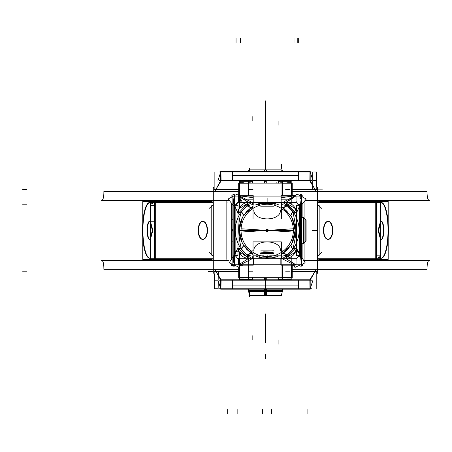 <?xml version="1.0" encoding="UTF-8"?>
<svg xmlns="http://www.w3.org/2000/svg" width="452" height="452" viewBox="0 0 452 452"><rect width="100%" height="100%" fill="white"/><g stroke="black" fill="none" stroke-linecap="round" stroke-linejoin="round"><path stroke-width="0.68" d="M213.293 273.257L213.293 187.495L214.146 187.495M316.784 273.257L317.637 273.257L317.637 187.495M314.812 189.139L313.739 187.032L314.812 189.139L313.739 187.032L314.812 189.139L292.241 189.139L314.812 189.139A12.876 12.876 0 0 0 315.632 190.507A12.876 12.876 0 0 1 314.812 189.139A12.876 12.876 0 0 0 315.632 190.507A12.876 12.876 0 0 1 314.812 189.139L292.241 189.139L314.931 189.309L313.682 186.958M215.367 190.275L215.299 190.507A12.876 12.876 0 0 0 216.118 189.139L217.186 187.032L216.118 189.139L238.69 189.139L215.999 189.309L217.248 186.958M226.842 202.05L226.842 258.697M216.118 271.607L217.186 273.714L216.118 271.607L238.69 271.607L216.118 271.607L217.186 273.714L216.118 271.607A12.876 12.876 0 0 0 215.299 270.239A12.876 12.876 0 0 1 216.118 271.607A12.876 12.876 0 0 0 215.299 270.239A12.876 12.876 0 0 1 216.118 271.607L238.69 271.607L215.999 271.443L217.248 273.788M315.564 270.471L315.632 270.239A12.876 12.876 0 0 0 314.812 271.607L313.739 273.714L314.812 271.607L292.241 271.607L314.931 271.443L313.682 273.788M304.089 258.697L304.089 242.854L305.801 241.136L304.072 242.871L305.801 241.136L304.072 242.871L304.089 259.38M304.072 242.848L306.094 240.848L306.094 219.971L304.072 217.971L304.089 202.643M317.637 204.637L321.773 208.428M319.152 255.233L319.152 205.513M304.089 259.301L304.089 255.177M317.824 259.38L317.824 201.366M318.784 259.38L376.375 259.38L376.375 201.366L318.784 201.366M375.25 258.267L375.25 202.479L375.25 258.267L375.25 202.479L375.25 258.267L319.31 258.267M328.118 239.379A9.012 4.503 90 0 0 332.446 230.373A9.012 4.503 90 0 0 327.937 221.361A9.012 4.503 90 0 0 323.434 230.373A9.012 4.503 -90 0 1 327.937 221.361A9.012 4.503 -90 0 1 332.446 230.373A9.012 4.503 -90 0 1 327.937 239.385A9.012 4.503 -90 0 1 323.434 230.373A9.012 4.503 90 0 0 327.937 239.385M376.375 259.38L380.499 259.38L380.499 239.046M380.499 238.633L380.499 222.113M380.499 221.7L380.499 201.366L376.375 201.366M375.041 259.38L375.041 201.366M375.25 259.301L375.25 255.177M376.375 255.177L380.392 255.177L380.392 256.6L378.058 257.239L380.392 257.872L380.392 259.301M388.183 237.464L388.183 259.38L380.239 259.38L380.239 201.366L388.183 201.366L388.183 223.288M380.392 238.989L380.392 258.267L380.392 238.989A9.012 2.333 90 0 0 381.076 239.385A9.012 2.333 90 0 0 383.409 230.373A9.012 2.333 -90 0 1 380.392 238.989L378.058 230.373L380.392 221.757A9.012 2.333 -90 0 1 383.409 230.373A9.012 2.333 -90 0 1 380.392 238.989L378.058 230.373L380.392 238.989L380.392 258.267L380.392 238.989A9.012 2.333 90 0 0 383.409 230.373A9.012 2.333 90 0 0 380.392 221.757L378.058 230.373L380.392 221.757L378.058 230.373L380.392 238.989A9.012 2.333 -90 0 0 383.409 230.373A9.012 2.333 90 0 0 380.392 221.757A9.012 2.333 -90 0 1 383.409 230.373M381.194 258.228A27.894 7.221 90 0 0 388.019 230.373A27.894 7.221 90 0 0 381.194 202.524A27.894 7.221 90 0 1 388.019 230.373A27.894 7.221 90 0 1 381.194 258.228A27.894 7.221 90 0 0 388.019 230.373A27.894 7.221 90 0 0 381.194 202.524A27.894 7.221 90 0 1 388.019 230.373A27.894 7.221 90 0 1 381.194 258.228M380.392 202.479L380.392 221.757L380.392 202.479M380.691 238.859A9.012 2.333 90 0 0 381.477 239.385A9.012 2.333 90 0 0 383.804 229.961M376.827 238.989L380.612 238.989M380.85 239.046L378.443 229.949M380.85 221.7L378.443 230.797M380.691 221.887A9.012 2.333 -90 0 1 381.477 221.361A9.012 2.333 -90 0 1 383.804 230.786M380.499 202.479L375.403 202.479M381.29 202.456L381.703 202.547M381.155 202.479A27.894 7.221 -90 0 1 381.2 202.479A27.894 7.221 -90 0 1 388.415 230.373A27.894 7.221 -90 0 1 381.2 258.267A27.894 7.221 -90 0 1 381.155 258.267M381.29 258.29L381.703 258.205M380.499 258.267L375.403 258.267M376.731 258.267L318.18 258.267M318.18 202.479L376.731 202.479M315.869 190.84A12.876 12.876 0 0 1 314.626 188.772M316.784 180.568L316.784 189.552L292.241 189.552M238.69 189.552L214.146 189.552L214.146 180.568M316.654 187.032L316.502 180.557L312.778 180.557L312.575 189.139L316.699 189.139M219.175 180.557L311.75 180.557M220.734 171.562L232.401 171.562L232.401 180.969L220.734 180.969L220.734 171.975M220.955 171.986L220.955 180.557M232.175 180.557L232.175 171.975L232.175 180.557M217.056 187.495L221.084 180.981L220.932 171.562M220.339 171.975L220.734 171.619M220.734 172.031L217.971 180.557L220.734 172.031M217.248 186.857L220.819 180.568L217.248 186.857M215.056 190.84A12.876 12.876 0 0 0 216.305 188.772M227.057 202.53L226.921 202.067L227.057 202.53M213.293 204.637L209.157 208.428M211.779 205.513L211.779 255.233M226.842 201.445L226.842 205.575M213.293 256.109L209.157 252.318M215.056 269.906A12.876 12.876 0 0 1 216.305 271.974M214.146 288.772L214.146 271.194L238.69 271.194M292.241 271.194L316.784 271.194L316.784 288.76M214.271 273.714L214.429 280.189L218.152 280.189L218.356 271.607L214.225 271.607M219.175 280.189L311.75 280.189M310.196 289.184L298.529 289.184L298.529 279.777L310.196 279.777L310.196 288.772M309.97 288.76L309.97 280.189M298.755 280.189L298.755 288.772L298.755 280.189M313.869 273.251L309.84 279.765L309.999 289.184M310.592 288.772L310.196 289.127M310.196 288.715L312.959 280.189L310.196 288.715M313.682 273.889L310.112 280.178L313.682 273.889M315.869 269.906A12.876 12.876 0 0 0 314.626 271.974M317.637 256.109L321.773 252.318M316.784 180.557L316.784 171.986M214.146 180.557L214.146 171.986M316.626 180.557L316.502 171.986L312.778 171.975L312.665 179.088M219.175 171.975L311.75 171.975M232.401 171.562L298.529 171.562L298.529 180.969L310.196 180.969L310.196 171.975M298.529 171.562L310.196 171.562M309.97 171.986L309.97 180.557M298.755 180.557L298.755 171.975L298.755 180.557M313.869 187.495L309.84 180.981L309.999 171.562M310.592 171.975L310.196 171.619M310.196 172.031L312.959 180.557L310.196 172.031M313.682 186.857L310.112 180.568L313.682 186.857M232.401 180.969L298.529 180.969M298.755 171.754L298.755 175.67L232.175 175.67L232.175 171.754M150.239 238.859A9.012 2.333 90 0 1 149.454 239.385A9.012 2.333 90 0 1 147.126 229.961M150.081 239.046L152.488 229.949M152.872 230.373L150.533 238.989A9.012 2.333 90 0 1 147.522 230.373A9.012 2.333 90 0 1 150.533 221.757L152.872 230.373L150.533 238.989L152.872 230.373L150.533 221.757A9.012 2.333 -90 0 0 149.849 221.361A9.012 2.333 -90 0 0 147.522 230.373A9.012 2.333 90 0 1 150.533 221.757L150.533 202.479L150.533 221.757L152.872 230.373L150.533 221.757A9.012 2.333 -90 0 0 147.522 230.373A9.012 2.333 -90 0 0 150.533 238.989A9.012 2.333 90 0 1 147.522 230.373A9.012 2.333 -90 0 0 150.533 238.989L152.872 230.373M150.081 221.7L152.488 230.797M150.239 221.887A9.012 2.333 -90 0 0 149.454 221.361A9.012 2.333 -90 0 0 147.126 230.786M154.098 221.757L150.318 221.757M142.759 223.164L142.759 201.366L150.685 201.366L150.685 259.38L142.759 259.38L142.759 237.582M150.533 258.267L150.533 238.989L150.533 258.267M149.736 202.524A27.894 7.221 -90 0 0 142.911 230.373A27.894 7.221 -90 0 0 149.736 258.228A27.894 7.221 -90 0 1 142.911 230.373A27.894 7.221 -90 0 1 149.736 202.524A27.894 7.221 -90 0 0 142.911 230.373A27.894 7.221 -90 0 0 149.736 258.228A27.894 7.221 -90 0 1 142.911 230.373A27.894 7.221 -90 0 1 149.736 202.524M150.431 239.046L150.431 259.38L154.556 259.38L154.556 201.366L150.431 201.366L150.431 221.7M150.431 222.113L150.431 238.633M155.889 201.366L155.889 259.38M155.68 201.445L155.68 205.575M154.556 205.575L150.533 205.575L150.533 204.146L152.872 203.513L150.533 202.875L150.533 201.445M150.431 202.479L155.528 202.479M149.64 202.456L149.228 202.547M149.776 258.267A27.894 7.221 90 0 1 149.731 258.267A27.894 7.221 90 0 1 142.51 230.373A27.894 7.221 90 0 1 149.731 202.479A27.894 7.221 90 0 1 149.776 202.479M149.64 258.29L149.228 258.205M150.431 258.267L155.528 258.267M212.745 258.267L154.194 258.267M154.556 259.38L212.146 259.38M213.107 259.38L213.107 201.366M154.556 201.366L212.146 201.366M155.68 202.479L155.68 258.267L155.68 202.479L155.68 258.267L155.68 202.479L211.621 202.479M202.812 221.367A9.012 4.503 -90 0 0 198.484 230.373A9.012 4.503 90 0 1 202.993 221.361A9.012 4.503 90 0 1 207.496 230.373A9.012 4.503 90 0 1 202.993 239.385A9.012 4.503 90 0 1 198.484 230.373A9.012 4.503 90 0 1 202.993 221.361A9.012 4.503 90 0 1 207.496 230.373A9.012 4.503 -90 0 0 202.993 221.361M154.194 202.479L212.745 202.479M207.129 230.938A9.012 4.503 -90 0 0 202.632 221.361A9.012 4.503 -90 0 0 198.134 230.938M207.129 229.808A9.012 4.503 90 0 1 202.632 239.385A9.012 4.503 90 0 1 198.134 229.808M214.304 280.189L214.429 288.76L218.152 288.772L218.265 281.664M219.175 288.772L311.75 288.772M298.529 289.184L232.401 289.184L232.401 279.777L220.734 279.777L220.734 288.772M232.401 289.184L220.734 289.184M220.955 288.76L220.955 280.189M232.175 280.189L232.175 288.772L232.175 280.189M217.056 273.251L221.084 279.765L220.932 289.184M220.339 288.772L220.734 289.127M220.734 288.715L217.971 280.189L220.734 288.715M217.248 273.889L220.819 280.178L217.248 273.889M298.529 279.777L232.401 279.777M232.175 288.997L232.175 285.082L298.755 285.082L298.755 288.997M323.801 230.938A9.012 4.503 -90 0 1 328.293 221.361A9.012 4.503 -90 0 1 332.791 230.938M323.801 229.808A9.012 4.503 90 0 0 328.293 239.385A9.012 4.503 90 0 0 332.791 229.808M239.306 277.613L239.306 267.369L239.306 277.613M239.306 195.665L239.306 183.207L239.306 195.665M248.933 277.613L248.933 265.154L248.933 277.613M248.933 195.665L248.933 183.207L248.933 195.665M239.487 277.596L243.312 277.596M243.312 183.224L239.487 183.224M292.241 265.849L292.241 277.709L282.63 277.709L292.241 277.709L292.241 265.849M282.607 277.709L248.317 277.709L282.607 277.709M248.301 277.709L238.69 277.709L238.69 267.217L238.69 277.709L248.301 277.709M288.721 277.596L288.031 277.596M292.161 277.596L291.472 277.596M239.718 279.483L239.718 253.482M239.718 207.338L239.718 181.337M248.301 279.483L248.301 258.702M248.301 195.665L248.301 181.337M292.241 183.111L282.63 183.111L292.241 183.111L292.241 195.665L292.241 183.111M282.607 183.111L248.317 183.111L282.607 183.111M248.301 183.111L238.69 183.111L238.69 195.518L238.69 183.111L248.301 183.111M288.031 183.224L288.721 183.224M291.472 183.224L292.161 183.224M281.991 277.613L281.991 265.154L281.991 277.613M281.991 195.665L281.991 183.207L281.991 195.665M291.625 277.613L291.625 265.154L291.625 277.613M291.625 195.665L291.625 183.207L291.625 195.665M282.28 277.596L286.099 277.596M286.099 183.224L282.28 183.224M288.675 278.053L291.207 278.053M291.212 279.483L291.212 256.809M291.212 204.01L291.212 181.337M282.63 279.483L282.63 265.154M282.63 195.665L282.63 181.337M282.607 278.025L281.613 278.025L281.613 277.709M289.06 278.025L286.856 278.025L289.06 278.025M282.596 181.32L291.212 181.32L291.161 182.766M252.589 181.32L239.769 181.32M239.769 278.053L239.718 279.5L248.334 279.5M291.161 279.5L278.336 279.5M240.187 181.399L240.187 182.354L239.718 182.359M291.212 182.359L290.743 182.354L290.743 181.399M282.63 181.32L278.336 181.32M252.589 279.5L248.301 279.5M248.611 181.399L248.301 182.184M282.63 182.184L282.319 181.399M291.212 182.766L287.681 182.772M289.06 182.794L286.856 182.794M281.613 183.111L281.613 182.794L282.607 182.794M281.991 183.111L281.991 182.794L280.613 182.794M305.592 200.372L429.4 200.372C427.818 200.242 427.033 197.275 427.05 191.484L292.241 191.484M248.939 182.794L250.318 182.794L248.939 182.794L248.939 183.111M241.871 182.794L244.074 182.794L241.871 182.794M243.249 182.772L239.724 182.766M248.317 182.794L249.318 182.794L249.318 183.111M228.424 200.372L101.53 200.372C103.112 200.242 103.898 197.275 103.881 191.484L238.69 191.484M304.151 260.448L429.4 260.448C427.818 260.578 427.033 263.544 427.05 269.335L292.241 269.335M281.991 278.025L280.613 278.025L281.991 278.025L281.991 277.709M248.939 277.709L248.939 278.025L250.318 278.025M241.871 278.025L244.074 278.025M242.255 278.048L243.249 278.048M242.255 278.053L239.724 278.053M249.318 277.709L249.318 278.025L248.317 278.025M228.424 260.448L101.53 260.448C103.112 260.578 103.898 263.544 103.881 269.335L238.69 269.335M288.675 278.048L287.681 278.048M232.87 195.812L232.853 266.115L234.413 266.115L234.413 256.312M231.48 231.085L232.853 231.085L231.48 231.085L231.48 219.683L232.853 219.683L231.48 219.683L231.48 231.085M231.48 241.136L231.48 229.735L232.853 229.735L231.48 229.735L231.48 258.205L231.48 241.136L232.853 241.136L231.48 241.136M295.06 265.849L291.387 265.849M281.138 265.098L280.845 265.098L280.845 258.307L281.138 258.307L281.144 265.154L294.421 265.154M248.521 258.301L249.397 258.301M251.962 258.301L252.967 258.301L251.962 258.301M281.398 258.301L281.765 258.301M283.432 258.301L286.37 258.301L282.845 258.301L285.636 258.301L282.845 258.301L285.636 258.301L287.122 255.075L281.138 256.397L287.122 255.075A10.729 3.938 55.9 0 0 282.805 253.578A10.729 3.938 -124.1 0 1 287.122 255.075L292.936 249.001A10.729 3.424 31.5 0 1 290.958 245.159M285.833 258.301L287.218 255.386L293.269 249.069M282.743 253.6L281.336 254.499L282.743 253.6M283.008 253.431L287.811 254.956L282.523 258.482L281.398 257.069M267.104 258.414L267.109 256.561L267.104 258.414A28.007 28.007 0 0 1 255.459 255.843A28.007 28.007 0 0 0 267.104 258.414M255.459 204.976A28.007 28.007 0 0 1 278.901 204.976A28.007 28.007 0 0 0 255.459 204.976M278.901 255.843A28.007 28.007 0 0 1 267.262 258.414L267.256 256.561L267.262 258.414A28.007 28.007 0 0 0 278.901 255.843M264.053 256.374A26.154 26.154 0 0 1 245.086 216.412A26.154 26.154 0 0 1 289.32 216.485A26.154 26.154 0 0 1 270.223 256.386A26.154 26.154 0 0 0 289.32 216.485A26.154 26.154 0 0 0 245.086 216.412A26.154 26.154 0 0 0 264.053 256.374M292.088 243.052L295.116 230.407L292.088 217.768M242.413 217.497L239.249 230.407L242.272 243.052M275.426 255.911A26.804 26.804 0 0 1 275.098 256.018A26.804 26.804 0 0 0 275.426 255.911A26.804 26.804 0 0 1 275.098 256.018A26.804 26.804 0 0 0 275.426 255.911M268.624 257.177A26.804 26.804 0 0 1 268.33 257.188A26.804 26.804 0 0 0 268.624 257.177A26.804 26.804 0 0 1 268.33 257.188A26.804 26.804 0 0 0 268.624 257.177M281.398 202.513L281.398 206.281L281.398 202.513L267.917 202.513L267.917 204.225L267.917 202.513L281.398 202.519M281.398 254.538L281.398 258.307L267.917 258.307L267.917 256.595L267.917 258.307L281.398 258.307L281.398 254.538M283.404 250.922L281.336 250.837M270.223 255.843L281.336 255.843L281.336 241.848L253.03 241.848L253.03 255.843L264.053 255.843M267.364 255.843L266.934 255.843M253.854 250.803C253.459 238.955 280.952 238.978 280.506 250.803C280.952 238.978 253.459 238.955 253.854 250.803C253.459 238.955 280.952 238.978 280.506 250.803C280.952 238.978 253.459 238.955 253.854 250.803C253.459 238.955 280.952 238.978 280.506 250.803M270.223 256.566L267.364 256.566L270.223 256.566M270.223 204.253L267.364 204.253L270.223 204.253M269.844 255.612L269.844 256.278M281.336 204.976L281.336 218.971L253.03 218.971L253.03 204.976M280.506 210.016C280.907 221.864 253.414 221.842 253.854 210.016C253.414 221.842 280.907 221.864 280.506 210.016C280.907 221.864 253.414 221.842 253.854 210.016C253.414 221.842 280.907 221.864 280.506 210.016C280.907 221.864 253.414 221.842 253.854 210.016M281.336 209.982L283.404 209.897M281.138 201.4L281.138 204.976L281.138 201.4M281.138 255.843L281.138 259.42L281.138 255.843M285.839 202.519L287.223 205.434L293.263 211.751M287.031 205.27A10.729 2.085 -90 0 0 285.636 202.519L282.845 202.519L285.636 202.519A10.729 2.085 -90 0 1 287.031 205.27A10.729 2.085 -90 0 0 285.636 202.519A10.729 2.085 -90 0 1 287.031 205.27A10.729 2.085 -90 0 0 285.636 202.519L282.845 202.519L286.37 202.519L282.845 202.519L285.636 202.519L291.919 198.727L285.636 202.513L282.845 202.519L296.043 202.513L296.043 195.722L295.099 195.722M281.138 204.423L287.127 205.745A10.729 3.932 -55.9 0 1 282.799 207.242A10.729 3.932 124.1 0 0 287.127 205.745L281.138 204.423L287.127 205.745A10.729 3.932 -55.9 0 1 282.799 207.242A10.729 3.932 124.1 0 0 287.127 205.745L292.936 211.818A10.729 3.424 -31.5 0 0 291.02 215.853A10.729 3.424 148.5 0 1 292.936 211.818L287.127 205.745L292.936 211.818C296.602 230.435 296.958 231.119 292.936 249.001L287.602 254.742M281.336 206.321L282.788 207.253L281.336 206.321M281.398 203.773L282.534 202.349L287.709 205.79L282.969 207.361M282.308 206.931L291.28 216.31M296.359 213.242A10.729 1.944 180 0 0 293.382 211.898A10.729 1.944 180 0 1 296.359 213.242A10.729 1.944 180 0 0 293.382 211.898A10.729 1.944 180 0 1 296.359 213.242A10.729 1.944 180 0 0 293.941 212.016M285.223 202.519L285.223 202.519A10.729 10.729 0 0 1 296.354 213.655L285.93 202.519M239.554 198.727L241.43 202.519L242.487 202.519L238.735 196.078L242.447 198.727L238.735 196.078L234.413 196.078L238.735 196.078L248.73 202.513L251.521 202.519L248.73 202.519A10.729 2.085 90 0 0 247.334 205.27A10.729 2.085 90 0 1 248.73 202.519L250.414 202.519M252.967 202.519L266.448 202.513L266.448 204.225L266.448 202.513L251.707 202.519L252.967 202.519L252.967 206.281L252.967 202.513L251.707 202.519L252.691 202.513M295.099 195.665L281.138 195.665L281.144 202.513L282.172 202.519M294.647 195.795L281.138 197.75L281.138 199.835L290.116 199.835M296.303 212.112L296.354 212.819A10.729 10.724 0 0 0 285.257 202.519L295.337 208.626L296.359 212.841M286.41 202.519A10.729 10.707 0 0 1 296.354 212.824A10.729 10.707 0 0 0 286.41 202.519A10.729 10.707 0 0 1 296.354 212.824A10.729 10.707 0 0 0 286.41 202.519A10.729 10.707 0 0 1 296.354 212.824L295.337 208.626M296.359 212.502L296.359 248.317M296.359 212.937L296.359 205.327L299.8 205.327L299.8 255.493L296.359 255.493L296.371 243.634M296.354 212.954L292.63 211.53M296.359 247.882L296.359 255.493M296.354 247.865L292.63 249.289M293.382 248.922A10.729 1.944 0 0 0 296.359 247.577A10.729 1.944 0 0 1 293.382 248.922A10.729 1.944 0 0 0 296.359 247.577A10.729 1.944 0 0 1 293.382 248.922A10.729 1.944 0 0 0 296.326 247.73M290.952 215.773L290.992 215.83C296.388 225.542 296.393 235.255 290.998 244.978L290.958 245.035C296.433 235.882 296.433 226.13 290.952 215.773L290.941 215.751M290.868 215.621L292.873 211.169C301.224 223.983 301.23 236.808 292.89 249.628L290.879 245.187M282.799 207.242A10.729 3.932 124.1 0 0 287.127 205.745L292.936 211.818A10.729 3.424 -31.5 0 0 291.02 215.853A10.729 3.424 148.5 0 1 292.936 211.818C296.602 230.435 296.958 231.119 292.936 249.001L287.122 255.075L281.138 256.397M291.28 244.509L282.308 253.888M291.02 215.853A10.729 3.424 148.5 0 1 292.936 211.818C296.602 230.435 296.958 231.119 292.936 249.001A10.729 3.424 -148.5 0 1 291.02 244.967A10.729 3.424 -148.5 0 0 292.936 249.001A10.729 3.424 31.5 0 1 291.02 244.967A10.729 3.424 -148.5 0 0 292.936 249.001L287.122 255.075A10.729 3.938 55.9 0 0 282.799 253.578A10.729 3.938 -124.1 0 1 287.122 255.075L292.936 249.001C296.958 231.119 296.602 230.435 292.936 211.818L287.127 205.745M282.799 253.578A10.729 3.938 -124.1 0 1 287.122 255.075L285.636 258.301L287.122 255.075L285.636 258.301L282.845 258.301L296.043 258.301L296.043 265.098L295.06 265.098M296.354 247.165A10.729 10.729 0 0 1 285.223 258.295L285.223 258.301M285.93 258.301L296.354 248.007A10.729 10.724 0 0 1 285.257 258.301M285.636 258.329L295.631 264.742L285.636 258.329M296.167 249.662A10.729 10.707 180 0 1 286.41 258.301A10.729 10.707 180 0 0 296.167 249.662A10.729 10.707 180 0 1 286.41 258.301A10.729 10.707 180 0 0 296.167 249.662A10.729 10.707 180 0 1 286.41 258.301M281.138 258.307L281.138 265.154L281.138 258.307L282.398 258.307M282.833 258.307L296.043 258.301M296.043 259.38L299.173 255.493M285.257 258.307L295.337 252.188L296.359 247.978M296.359 247.843L296.359 247.38M296.043 259.143A10.729 6.187 -44.9 0 0 298.975 255.493A10.729 6.187 135.1 0 1 296.043 259.143A10.729 6.187 -44.9 0 0 298.975 255.493A10.729 6.187 135.1 0 1 296.043 259.143A10.729 6.187 -44.9 0 0 298.975 255.493M299.506 254.527L300.252 255.318L299.506 254.527L296.359 247.628L299.506 254.527L299.506 206.293L300.252 205.502L300.252 255.318L299.506 254.527L296.359 247.628L299.506 254.527L299.506 206.293L300.252 205.502L300.252 255.318L299.506 254.527L299.506 206.293L300.252 205.502L300.252 255.318L299.506 254.527L299.506 206.293L296.359 213.191L299.506 206.293L300.252 205.502L299.506 206.293L296.359 213.191L299.506 206.293M299.8 254.323L305.173 262.821L294.936 267.398L293.823 265.098M301.478 264.742L300.495 256.312L301.478 264.742M299.213 204.507L299.213 256.312L300.546 256.312L300.546 204.507L299.213 204.507M296.371 217.186L296.371 205.327M296.359 254.821L299.506 255.408L299.506 251.284L296.359 251.871L296.359 254.821M299.173 205.327L296.043 201.439M296.359 213.44L296.359 212.977M298.975 205.327A10.729 6.187 -135.1 0 0 296.043 201.677A10.729 6.187 44.9 0 1 298.975 205.327A10.729 6.187 -135.1 0 0 296.043 201.677A10.729 6.187 44.9 0 1 298.975 205.327A10.729 6.187 -135.1 0 0 296.043 201.677M295.472 195.722L296.93 193.998L306.275 199.033L300.546 206.044M298.687 205.327L296.043 201.976M300.495 204.507L301.478 196.078L300.495 204.507M299.947 196.078L295.631 196.078L285.636 202.513L295.631 196.078L299.947 196.078L295.631 196.078L291.919 198.727L295.631 196.078L299.947 196.078L295.631 196.078M231.48 196.078L302.885 196.078L231.48 196.078M233.82 206.044L228.085 199.027L237.436 193.998L238.888 195.722M238.323 201.982L235.678 205.327M235.39 205.327A10.729 6.187 -44.9 0 1 238.323 201.677A10.729 6.187 135.1 0 0 235.39 205.327A10.729 6.187 -44.9 0 1 238.323 201.677A10.729 6.187 135.1 0 0 235.39 205.327A10.729 6.187 135.1 0 1 238.323 201.677M232.882 196.078L233.87 204.507L232.882 196.078M234.108 205.502L234.859 206.293L234.859 254.527L234.108 255.318L234.108 205.502L234.859 206.293L234.859 254.527L238.001 247.628L234.859 254.527L238.001 247.628L234.859 254.527L234.108 255.318L234.108 205.502L234.859 206.293L234.859 254.527L234.108 255.318L234.108 205.502L234.859 206.293L238.001 213.191L234.859 206.293L234.859 254.527L234.108 255.318L234.108 205.502L234.859 206.293L238.001 213.186M234.413 204.507L234.413 194.705L232.87 194.705M232.87 256.244L232.87 205.321M232.882 261.906L234.108 262.471L234.108 265.465L232.882 266.03M240.543 265.098L239.424 267.398L229.187 262.827L234.56 254.323M233.87 256.312L232.882 264.742L233.87 256.312M238.735 264.742L248.73 258.329M238.323 259.143A10.729 6.187 -135.1 0 1 235.39 255.493A10.729 6.187 44.9 0 0 238.323 259.143A10.729 6.187 -135.1 0 1 235.39 255.493A10.729 6.187 44.9 0 0 238.323 259.143A10.729 6.187 -135.1 0 1 235.39 255.493M249.103 258.301A10.729 10.724 0 0 1 238.006 248.001A10.729 10.718 0 0 0 249.142 258.307L238.662 251.323L238.006 247.984M238.001 247.809L238.001 247.419M238.323 259.38L235.193 255.493M247.956 258.301A10.729 10.707 180 0 1 238.006 247.995A10.729 10.707 180 0 0 247.956 258.301A10.729 10.707 180 0 1 238.006 247.995A10.729 10.707 180 0 0 247.956 258.301A10.729 10.707 180 0 1 238.012 248.091M237.995 243.634L237.995 255.493L234.56 255.493L234.56 205.327L238.001 205.327L237.995 217.186M234.859 255.408L238.001 254.821L238.001 251.871L234.859 251.284L234.859 255.408M233.82 204.507L233.82 256.312L235.147 256.312L235.147 204.507L233.82 204.507M238.323 201.439L235.193 205.327M238.068 212.028L238.012 212.813A10.729 10.724 0 0 1 249.103 202.519L239.029 208.632L238.006 212.841L239.029 208.632M238.001 212.977L238.001 213.44M238.198 211.157A10.729 10.707 0 0 1 247.956 202.519A10.729 10.707 0 0 0 238.198 211.157A10.729 10.707 0 0 1 247.956 202.519A10.729 10.707 0 0 0 238.198 211.157A10.729 10.707 0 0 1 247.956 202.519M251.532 202.513L238.323 202.513L238.323 195.722L239.261 195.722M249.142 202.519L249.142 202.519A10.729 10.729 0 0 0 238.006 213.655L248.43 202.519M251.561 253.578A10.729 3.932 -55.9 0 0 247.238 255.075L253.222 256.397L247.238 255.075A10.729 3.932 124.1 0 1 251.561 253.578A10.729 3.932 -55.9 0 0 247.238 255.075L241.424 249.001A10.729 3.424 148.5 0 0 243.345 244.967A10.729 3.424 -31.5 0 1 241.424 249.001L247.238 255.075L253.222 256.397L247.238 255.075A10.729 3.932 124.1 0 1 251.561 253.578A10.729 3.932 -55.9 0 0 247.238 255.075L241.424 249.001A10.729 3.424 148.5 0 0 243.345 244.967A10.729 3.424 -31.5 0 1 241.424 249.001C237.814 234.814 237.814 222.424 241.424 211.818A10.729 3.424 -148.5 0 1 243.345 215.853A10.729 3.424 31.5 0 0 241.424 211.818L247.238 205.745A10.729 3.932 -124.1 0 0 251.561 207.242A10.729 3.932 55.9 0 1 247.238 205.745L253.222 204.423L247.238 205.745L253.222 204.423L247.238 205.745L241.424 211.818A10.729 3.424 -148.5 0 1 243.391 215.717M240.978 211.898A10.729 1.944 180 0 0 238.001 213.242A10.729 1.944 180 0 1 240.978 211.898A10.729 1.944 180 0 0 238.001 213.242A10.729 1.944 180 0 1 240.978 211.898A10.729 1.944 180 0 0 238.034 213.09M243.08 216.31L252.052 206.931M241.097 211.751L247.137 205.434L248.487 202.519L251.521 202.519M243.368 244.99C237.972 235.277 237.972 225.565 243.362 215.841L243.413 215.762C237.724 225.249 237.729 235.006 243.413 245.046L243.368 244.99M243.492 245.199L241.487 249.651C233.142 236.831 233.136 224.011 241.475 211.191L243.487 215.632M252.052 253.888L243.08 244.509M251.532 258.307L238.323 258.307L248.487 258.301L247.142 255.386L241.097 249.069M253.03 254.499L251.594 253.578L253.03 254.499M252.967 257.064L251.837 258.476L246.656 255.035L251.397 253.459M247.334 255.549A10.729 2.085 90 0 0 248.73 258.301A10.729 2.085 90 0 1 247.334 255.549A10.729 2.085 90 0 0 248.73 258.301A10.729 2.085 90 0 1 247.334 255.549A10.729 2.085 90 0 0 248.73 258.301M253.222 201.4L253.222 204.976L253.222 201.4M253.222 255.843L253.222 259.42L253.222 255.843M266.448 256.595L266.448 258.307L252.967 258.307L252.967 254.538L252.967 258.307L266.448 258.307L266.448 256.595M275.098 255.284L275.098 257.177L259.262 257.177L259.262 255.284L259.262 257.177L275.098 257.177L275.098 255.284M274.539 256.075L275.748 255.843M281.336 253.821L287.195 249.397L286.636 248.843M266.03 257.188A26.804 26.804 0 0 1 265.736 257.177A26.804 26.804 0 0 0 266.03 257.188A26.804 26.804 0 0 1 265.736 257.177A26.804 26.804 0 0 0 266.03 257.188M259.262 256.018A26.804 26.804 0 0 1 258.934 255.911A26.804 26.804 0 0 0 259.262 256.018A26.804 26.804 0 0 1 258.934 255.911A26.804 26.804 0 0 0 259.262 256.018M247.724 248.843L247.171 249.397L253.03 253.821M258.612 255.843L259.827 256.075M253.03 250.837L250.956 250.922M293.286 228.768L267.183 230.407L241.08 228.768M250.9 250.922A26.188 26.188 0 0 1 250.9 209.897A26.188 26.188 0 0 0 250.9 250.922A26.188 26.188 0 0 1 240.995 230.407A26.188 26.188 0 0 0 250.9 250.922M241.029 230.407L266.736 230.407A0.446 0.446 0 0 0 267.183 230.853A0.446 0.446 0 0 0 267.629 230.407L293.337 230.407L267.629 230.407A0.446 0.446 0 0 0 267.183 229.966A0.446 0.446 0 0 0 266.736 230.407L241.029 230.407L266.736 230.407A0.446 0.446 0 0 0 267.183 230.853A0.446 0.446 0 0 0 267.629 230.407A0.446 0.446 0 0 0 267.183 229.966A0.446 0.446 0 0 0 266.736 230.407L239.215 230.407L266.736 230.407A0.446 0.446 0 0 0 267.183 230.853A0.446 0.446 0 0 0 267.629 230.407L293.337 230.407L267.629 230.407A0.446 0.446 0 0 0 267.183 229.966A0.446 0.446 0 0 0 266.736 230.407A0.446 0.446 0 0 0 267.183 230.853A0.446 0.446 0 0 0 267.629 230.407L293.337 230.407M293.371 230.407A26.188 26.188 0 0 1 283.46 250.922A26.188 26.188 0 0 0 283.46 209.897A26.188 26.188 0 0 1 293.371 230.407A26.188 26.188 0 0 0 283.46 209.897L286.495 211.824L283.46 209.897A26.188 26.188 0 0 1 283.46 250.922A26.188 26.188 0 0 0 293.371 230.407M241.08 232.051L267.183 230.407L293.286 232.051M250.956 209.897L253.03 209.982M266.324 229.554L268.036 229.554L268.036 231.266L266.324 231.266L266.324 229.554M247.865 211.824L250.9 209.897A26.188 26.188 0 0 0 240.995 230.407A26.188 26.188 0 0 1 250.9 209.897L247.865 211.824M253.03 206.999L247.171 211.423L247.724 211.977M258.612 204.976L259.827 204.745M275.076 203.643L259.278 203.643L259.278 205.536L259.278 203.643L275.076 203.643L275.076 205.536L275.076 203.643M268.33 203.632A26.804 26.804 0 0 1 268.624 203.643A26.804 26.804 0 0 0 268.33 203.632A26.804 26.804 0 0 1 268.624 203.643A26.804 26.804 0 0 0 268.33 203.632M275.076 204.796A26.804 26.804 0 0 1 275.426 204.909A26.804 26.804 0 0 0 275.076 204.796A26.804 26.804 0 0 1 275.426 204.909A26.804 26.804 0 0 0 275.076 204.796M274.539 204.745L275.748 204.976M281.336 206.999L287.195 211.423L286.636 211.977M258.934 204.909A26.804 26.804 0 0 1 259.278 204.796A26.804 26.804 0 0 0 258.934 204.909A26.804 26.804 0 0 1 259.278 204.796A26.804 26.804 0 0 0 258.934 204.909M266.03 203.632A26.804 26.804 0 0 0 265.736 203.643A26.804 26.804 0 0 1 266.03 203.632L263.019 203.643L266.03 203.632A26.804 26.804 0 0 0 265.736 203.643A26.804 26.804 0 0 1 266.03 203.632L263.019 203.643M251.628 207.214L253.03 206.321L251.628 207.214M251.363 207.383L246.589 205.841L251.657 202.439L252.967 204.027M239.261 195.665L253.222 195.665L253.216 202.513M244.244 199.835L253.222 199.835L253.222 197.75L239.718 195.795M242.973 265.849L239.306 265.849M251.956 258.307L253.216 258.307L253.222 265.154L239.939 265.154M253.222 265.154L253.222 258.307L253.521 258.307L253.521 265.098L253.222 265.098M238.323 258.301L238.323 265.098L239.306 265.098M240.351 264.742L253.047 258.307L240.351 264.742M249.142 258.301L249.142 258.301A10.729 10.729 0 0 1 238.006 247.165M238.001 212.502L238.001 248.317M238.006 247.882L238.001 255.493M238.006 247.86L241.735 249.289M241.735 211.53L238.006 212.954L238.001 205.327M238.001 247.577A10.729 1.944 0 0 0 240.978 248.922A10.729 1.944 0 0 1 238.001 247.577A10.729 1.944 0 0 0 240.978 248.922A10.729 1.944 0 0 1 238.001 247.577A10.729 1.944 0 0 0 240.56 248.837M243.345 244.967A10.729 3.424 -31.5 0 1 241.424 249.001C237.814 234.814 237.814 222.424 241.424 211.818L247.238 205.745A10.729 3.932 -124.1 0 0 251.561 207.242A10.729 3.932 55.9 0 1 247.238 205.745L253.222 204.423M231.48 264.742L302.885 264.742L231.48 264.742M301.49 194.705L299.947 194.705L299.947 204.507M299.947 256.312L299.947 266.115L301.512 266.115L301.49 265.047M301.49 205.321L301.49 256.244M301.478 198.914L300.252 198.349L300.252 195.354L301.478 194.789M301.512 194.705L301.512 266.115M231.48 195.14L232.853 195.14L231.48 195.14M238.334 195.14L238.69 195.14L238.334 195.14M292.241 195.14L296.026 195.14L292.241 195.14M301.512 195.14L302.885 195.14L302.885 196.552L302.885 195.14L301.512 195.14M231.48 204.033L231.48 219.683L231.48 204.033M231.48 264.324L231.48 265.68L232.853 265.68L231.48 265.68L231.48 264.324M301.512 265.68L302.885 265.68L302.885 264.318L302.885 265.68L301.512 265.68M302.885 204.033L302.885 217.536L302.885 204.033M302.885 243.283L302.885 258.205L302.885 243.283M273.562 253.996L260.685 253.996L273.562 253.996M273.562 206.824L260.685 206.824L273.562 206.824M260.685 250.125L273.562 250.125M273.562 250.866L263.702 251.182M260.685 252.832L270.465 252.515L273.562 252.832L273.562 253.572L260.685 253.572L260.685 252.832M266.917 256.583L264.053 256.583L266.917 256.583M266.917 204.236L264.053 204.236L266.917 204.236M264.657 180.969L264.657 183.111M264.657 277.709L264.657 279.777M265.465 180.969L265.465 181.32M266.273 180.969L266.273 183.111M266.273 277.709L266.273 279.777M264.397 289.184L264.397 291.331L282.46 291.331L282.46 289.184M282.46 290.918L265.465 290.918L282.46 290.918M282.353 291.331L281.285 295.608L264.471 295.608L264.403 291.331M282.556 290.517L264.392 290.517M265.465 295.207L265.465 291.331M248.572 291.331L249.645 295.608L248.572 291.331L249.645 295.608L266.46 295.608L266.539 290.517L248.374 290.517L248.47 290.918L265.465 290.918L248.47 290.918L248.374 290.517L248.47 291.331L266.533 291.331M266.533 289.184L266.533 290.517M282.071 295.207L248.86 295.207M266.403 169.879L266.64 171.562M265.465 169.862L265.465 100.886L265.46 169.879M281.432 169.862L249.498 169.862M264.527 169.879L264.29 171.562M301.512 243.261L304.072 243.261L301.1 243.283L304.072 243.283L304.072 217.536L301.512 217.559M303.654 217.536L303.365 217.242L304.072 217.536L303.365 217.242L303.654 217.536L303.659 243.283L303.659 217.536L303.659 243.283L303.659 217.536L304.072 217.536L303.654 217.536L303.659 243.283M303.365 217.271L303.365 243.549M305.801 219.683L305.801 241.136L305.801 219.683L305.801 241.136L305.801 219.683L305.801 241.136L304.072 242.871L304.089 258.267M305.801 241.566L305.801 219.254M292.241 271.607L316.784 271.607L292.241 271.607M226.842 202.479L226.842 258.267M332.446 230.373A9.012 4.503 -90 0 1 327.937 239.385A9.012 4.503 -90 0 1 323.434 230.373A9.012 4.503 -90 0 1 327.937 221.361A9.012 4.503 -90 0 1 332.446 230.373A9.012 4.503 -90 0 1 327.937 239.385A9.012 4.503 -90 0 1 323.434 230.373A9.012 4.503 90 0 0 327.937 239.385A9.012 4.503 90 0 0 332.446 230.373A9.012 4.503 90 0 0 327.937 221.361A9.012 4.503 90 0 0 323.434 230.373M198.484 230.373A9.012 4.503 -90 0 0 202.993 239.385A9.012 4.503 -90 0 0 207.496 230.373A9.012 4.503 90 0 1 202.993 239.385A9.012 4.503 90 0 1 198.484 230.373A9.012 4.503 90 0 1 202.993 221.361A9.012 4.503 90 0 1 207.496 230.373A9.012 4.503 -90 0 0 202.993 221.361A9.012 4.503 -90 0 0 198.484 230.373A9.012 4.503 -90 0 0 202.993 239.385A9.012 4.503 -90 0 0 207.496 230.373M238.69 189.139L214.146 189.139L238.69 189.139M375.25 259.38L375.25 201.366M322.355 189.139L318.061 189.139L322.355 189.139M316.784 189.139L292.241 189.139L316.784 189.139M217.186 187.032L216.118 189.139L217.186 187.032M265.465 313.948L265.465 342.695L265.465 313.948M226.842 201.366L226.842 259.38M208.434 271.607L212.728 271.607L208.434 271.607M214.146 271.607L238.69 271.607L214.146 271.607M313.739 273.714L314.812 271.607L313.739 273.714M265.465 118.051L265.465 146.804L265.465 118.051M298.755 171.562L298.755 180.969M147.522 230.373A9.012 2.333 90 0 1 150.533 221.757L150.533 202.479L150.533 221.757M155.68 201.366L155.68 259.38M232.175 289.184L232.175 279.777M239.724 277.596L248.301 277.596M239.724 183.224L248.301 183.224M282.63 277.596L291.207 277.596M282.63 183.224L291.207 183.224M281.387 168.427L281.387 164.138M278.336 183.207L278.336 180.969M278.104 120.882L278.104 125.17M252.826 120.882L252.826 116.588M249.544 292.393L249.544 296.681M278.104 339.938L278.104 344.232M252.826 339.938L252.826 335.65M249.544 168.427L249.544 171.562M252.589 277.613L252.589 279.777M294.647 196.078L282.884 202.372M281.319 258.307L294.015 264.742M234.413 196.078L238.735 196.078L234.413 196.078L238.735 196.078L242.447 198.727L238.735 196.078M242.447 198.727L248.73 202.513A10.729 2.085 90 0 0 247.334 205.27A10.729 2.085 90 0 1 248.73 202.519L251.097 202.519L248.73 202.519A10.729 2.085 90 0 0 247.334 205.27M252.278 202.519L239.718 196.078M243.345 215.853A10.729 3.424 31.5 0 0 241.424 211.818C237.814 222.424 237.814 234.814 241.424 249.001C237.814 234.814 237.814 222.424 241.424 211.818A10.729 3.424 31.5 0 1 243.345 215.853M259.278 204.134L256.131 204.976M231.48 230.407L232.853 230.407L231.48 230.407M294.015 38.25L294.015 42.539M265.465 283.155L265.465 278.664L265.465 283.155M271.658 413.749L271.658 409.461L271.658 413.749M298.303 38.25L298.303 42.539M281.138 195.665L281.138 202.513L281.138 195.665M22.6 189.642L26.894 189.642L22.6 189.642M283.958 202.519L285.619 202.519M282.845 202.519L285.873 202.519M285.636 189.642L289.924 189.642M292.936 211.818C296.602 230.435 296.958 231.119 292.936 249.001M285.636 258.301L287.122 255.075M285.636 271.177L289.924 271.177M22.6 271.177L26.894 271.177L22.6 271.177M295.631 264.742L291.919 262.092L295.631 264.742M307.089 413.749L307.089 409.461M299.506 255.493L299.506 205.327M237.142 413.749L237.142 409.461M227.271 413.749L227.271 409.461M234.859 254.527L234.108 255.318M234.859 206.293L238.001 213.191M248.73 189.642L253.018 189.642M253.222 256.397L247.238 255.075L241.424 249.001C237.814 234.814 237.814 222.424 241.424 211.818M22.6 256.007L26.894 256.007L22.6 256.007M241.035 229.898L293.331 230.921M267.629 230.407A0.446 0.446 0 0 0 267.183 229.966A0.446 0.446 0 0 0 266.736 230.407A0.446 0.446 0 0 0 267.183 230.853A0.446 0.446 0 0 0 267.629 230.407A0.446 0.446 0 0 0 267.183 229.966A0.446 0.446 0 0 0 266.736 230.407M22.6 204.812L26.894 204.812L22.6 204.812M251.561 207.242A10.729 3.932 55.9 0 1 247.238 205.745M265.465 278.664L265.465 289.088L265.465 278.664M265.465 289.325L265.465 291.534L265.465 289.325M236.057 38.25L236.057 42.539M248.73 271.177L253.018 271.177M241.424 249.001L247.238 255.075M240.351 38.25L240.351 42.539M297.218 38.25L297.218 42.539M300.252 255.318L300.252 205.502M267.126 202.519L267.126 198.225L267.126 202.519M262.646 413.749L262.646 409.461L262.646 413.749M265.465 290.918L278.336 290.918M265.465 290.517L265.465 289.184M265.465 163.596L265.465 167.884L265.465 163.596M265.465 358.888L265.465 354.6L265.465 358.888M301.512 217.536L303.365 217.536L301.512 217.536M316.53 230.407L312.242 230.407L316.53 230.407M306.094 219.971L304.072 217.949L306.094 219.971M276.675 183.111L276.675 182.794M254.25 277.709L254.25 278.025M282.754 207.231L290.964 215.79M281.675 202.519L282.059 202.519M284.381 202.519L285.636 202.519M294.506 207.208L296.003 210.496M290.969 245.018L287.579 249.442L282.788 253.566M294.506 253.606L296.003 250.323M296.292 248.792L295.337 252.188M238.662 251.323L238.006 247.995L248.43 258.301M239.859 207.208L238.362 210.496M243.391 215.802L246.741 211.429L251.583 207.248M251.611 253.589L246.741 249.391L243.402 245.029M253.222 258.301L252.109 258.301M253.222 195.665L253.222 202.513M241.566 255.561L238.362 250.323M238.063 248.747L238.012 248.001M278.336 278.025L278.336 279.777L278.336 278.025M252.589 180.969L252.589 182.794L252.589 180.969M282.46 292.054L282.46 288.952M282.246 291.772L281.364 295.28M248.685 291.772L249.56 295.28M248.47 289.184L248.47 290.517L248.47 289.184M248.47 292.054L248.47 290.918M246.73 171.562L250.154 169.862L246.73 171.562M284.201 171.562L280.777 169.862L284.201 171.562M306.094 240.848L304.072 242.871L306.094 240.848"/></g></svg>
